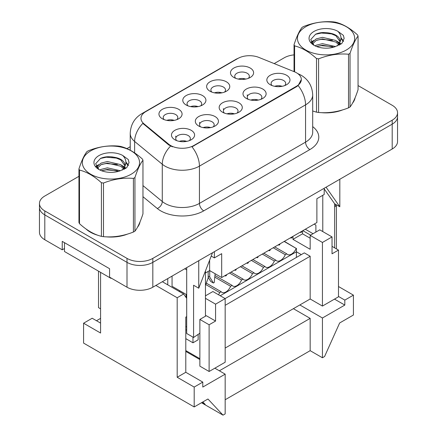<?xml version="1.0" encoding="UTF-8"?>
<svg xmlns="http://www.w3.org/2000/svg" width="437" height="437" viewBox="0 0 437 437"><rect width="100%" height="100%" fill="white"/><g stroke="black" fill="none" stroke-linecap="round" stroke-linejoin="round"><path stroke-width="0.66" d="M210.022 91.24L210.022 91.24A11.564 6.675 180 0 1 210.022 81.795A11.564 6.675 180 0 1 226.377 81.795A11.564 6.675 180 0 1 226.377 91.24A11.564 6.675 180 0 1 210.022 91.24M224.52 92.109A7.303 4.217 0 0 0 225.503 90A7.303 4.217 0 0 0 223.362 87.018A7.303 4.217 0 0 0 215.403 86.1A7.303 4.217 0 0 0 210.896 90A7.303 4.217 0 0 0 211.879 92.109M186.178 105.006L186.178 105.006A11.564 6.675 180 0 1 186.178 95.561A11.564 6.675 180 0 1 202.533 95.561A11.564 6.675 180 0 1 202.533 105.006A11.564 6.675 180 0 1 186.178 105.006M200.676 105.874A7.303 4.217 0 0 0 201.659 103.76A7.303 4.217 0 0 0 199.523 100.783A7.303 4.217 0 0 0 191.559 99.865A7.303 4.217 0 0 0 187.052 103.76A7.303 4.217 0 0 0 188.036 105.874M162.335 118.771L162.335 118.771A11.564 6.675 180 0 1 162.335 109.326A11.564 6.675 180 0 1 178.689 109.326A11.564 6.675 180 0 1 178.689 118.771A11.564 6.675 180 0 1 162.335 118.771M176.838 119.64A7.303 4.217 0 0 0 177.815 117.526A7.303 4.217 0 0 0 175.679 114.549A7.303 4.217 0 0 0 167.721 113.631A7.303 4.217 0 0 0 163.209 117.526A7.303 4.217 0 0 0 164.192 119.64M233.866 77.475L233.866 77.475A11.564 6.675 180 0 1 233.866 68.035A11.564 6.675 180 0 1 250.221 68.035A11.564 6.675 180 0 1 250.221 77.475A11.564 6.675 180 0 1 233.866 77.475M248.363 78.343A7.303 4.217 0 0 0 249.347 76.235A7.303 4.217 0 0 0 247.205 73.252A7.303 4.217 0 0 0 239.247 72.334A7.303 4.217 0 0 0 234.74 76.235A7.303 4.217 0 0 0 235.718 78.343M246.386 98.472L246.386 98.472A11.564 6.675 180 0 1 246.386 89.028A11.564 6.675 180 0 1 262.741 89.028A11.564 6.675 180 0 1 262.741 98.472A11.564 6.675 180 0 1 246.386 98.472M260.889 99.341A7.303 4.217 0 0 0 261.867 97.227A7.303 4.217 0 0 0 259.731 94.245A7.303 4.217 0 0 0 251.772 93.332A7.303 4.217 0 0 0 247.26 97.227A7.303 4.217 0 0 0 248.243 99.341M222.548 112.238L222.548 112.238A11.564 6.675 180 0 1 222.548 102.793A11.564 6.675 180 0 1 238.897 102.793A11.564 6.675 180 0 1 238.897 112.238A11.564 6.675 180 0 1 222.548 112.238M237.045 113.107A7.303 4.217 0 0 0 238.028 110.993A7.303 4.217 0 0 0 235.887 108.01A7.303 4.217 0 0 0 227.928 107.098A7.303 4.217 0 0 0 223.416 110.993A7.303 4.217 0 0 0 224.4 113.107M198.704 126.003L198.704 126.003A11.564 6.675 180 0 1 198.704 116.559A11.564 6.675 180 0 1 215.059 116.559A11.564 6.675 180 0 1 215.059 126.003A11.564 6.675 180 0 1 198.704 126.003M213.201 126.872A7.303 4.217 0 0 0 214.185 124.758A7.303 4.217 0 0 0 212.043 121.776A7.303 4.217 0 0 0 204.084 120.863A7.303 4.217 0 0 0 199.578 124.758A7.303 4.217 0 0 0 200.561 126.872M174.86 139.769A11.564 6.675 180 0 1 174.86 139.764A11.564 6.675 180 0 1 174.86 130.324A11.564 6.675 180 0 1 191.215 130.324A11.564 6.675 180 0 1 191.215 139.764A11.564 6.675 180 0 1 174.86 139.769M189.358 140.638A7.303 4.217 0 0 0 190.341 138.524A7.303 4.217 0 0 0 188.2 135.541A7.303 4.217 0 0 0 180.241 134.629A7.303 4.217 0 0 0 175.734 138.524A7.303 4.217 0 0 0 176.717 140.638M270.23 84.707L270.23 84.707A11.564 6.675 180 0 1 270.23 75.262A11.564 6.675 180 0 1 286.585 75.262A11.564 6.675 180 0 1 286.585 84.707A11.564 6.675 180 0 1 270.23 84.707M284.727 85.576A7.303 4.217 0 0 0 285.711 83.462A7.303 4.217 0 0 0 283.569 80.479A7.303 4.217 0 0 0 275.61 79.567A7.303 4.217 0 0 0 271.104 83.462A7.303 4.217 0 0 0 272.087 85.576M214.458 92.835A7.303 4.217 180 0 1 221.941 92.835M190.614 106.601A7.303 4.217 180 0 1 198.098 106.601M166.776 120.366A7.303 4.217 180 0 1 174.254 120.366M238.302 79.07A7.303 4.217 180 0 1 245.78 79.07M250.822 100.068A7.303 4.217 180 0 1 258.305 100.068M226.983 113.833A7.303 4.217 180 0 1 234.461 113.833M203.139 127.599A7.303 4.217 180 0 1 210.623 127.599M179.296 141.364A7.303 4.217 180 0 1 186.779 141.364M274.665 86.302A7.303 4.217 180 0 1 282.149 86.302M296.526 72.804A16.431 9.488 0 0 0 294.33 71.739L258.895 57.416A16.431 9.488 0 0 0 237.848 58.476L145.789 111.626A16.431 9.488 0 0 0 140.971 118.34A16.431 9.488 0 0 0 143.942 123.78L168.758 144.237A16.431 9.488 0 0 0 193.842 145.505L296.526 86.22A16.431 9.488 0 0 0 301.339 79.512A16.431 9.488 0 0 0 296.526 72.804M324.199 188.271L324.199 194.481L316.88 198.704L316.88 222.559L221.685 277.522L209.634 270.563L205.461 272.972M221.685 277.522L221.685 253.668L214.37 257.89L211.218 256.071M214.37 257.89L214.37 251.679M78.944 176.313L44.803 196.022A18.261 10.543 0 0 0 39.456 203.473L39.456 232.298A18.261 10.543 0 0 0 44.803 239.755L62.234 249.817L62.234 241.366L109.572 268.7L109.572 277.145L127.003 287.207A18.261 10.543 0 0 0 152.824 287.207L392.197 149.012A18.261 10.543 0 0 0 397.544 141.555L397.544 116.712A18.261 10.543 0 0 1 392.197 124.163A18.261 10.543 0 0 0 397.544 116.712L397.544 112.735A18.261 10.543 0 0 0 392.197 105.279L358.056 85.57M62.234 249.817L64.474 248.522M179.64 291.708L179.64 290.665M205.461 316.208L205.461 270.913M186.697 267.657L186.697 333.502L193.58 337.479L193.58 285.235L198.748 288.218L198.748 260.698M193.58 337.479L199.867 333.213M167.759 284.848L167.759 278.588M186.697 294.74L172.063 286.29L172.063 276.102M186.697 327.018L185.791 326.494M314.17 224.126L315.891 225.121L315.891 232.074M322.779 231.577L322.779 195.301M334.655 247.877L334.655 203.784L339.822 206.767L339.822 179.252M39.456 203.473A18.261 10.543 0 0 0 44.803 210.929L127.003 258.387L127.003 262.364A18.261 10.543 0 0 0 152.824 262.364L392.197 124.163L152.824 262.364A18.261 10.543 0 0 1 127.003 262.364L44.803 214.906L127.003 262.364L127.003 287.207M39.456 207.449A18.261 10.543 0 0 0 44.803 214.906A18.261 10.543 0 0 1 39.456 207.449M334.655 203.784L324.199 188.91M326.062 187.194L339.822 206.767M184.758 268.771L186.697 269.891M212.508 252.755L198.748 288.218M209.634 270.563L209.634 260.152M185.791 350.572L199.867 358.695M209.115 371.494L199.867 366.151L199.867 319.436L206.319 315.711L215.572 321.053L215.572 304.157L225.17 298.613L225.17 362.224L209.115 371.494L209.115 324.778L215.572 321.053M205.461 298.318L215.572 304.157M186.091 297.51L186.091 294.391M185.791 338.642L192.979 342.794L198.141 339.811L198.141 334.381M310.166 238.214L302.551 233.817L302.551 230.834M332.033 236.92L319.764 229.84L310.166 235.379L322.435 242.459L332.033 236.92L332.033 253.815L338.489 250.09L338.489 296.805L322.435 306.069L310.166 298.99L310.166 256.251L225.17 305.326M214.949 275.496L232.118 285.41L230.616 286.279A7.91 4.567 -60 0 1 221.947 292.375A7.91 4.567 -60 0 1 221.188 291.719L219.685 292.588A7.91 4.567 -60 0 1 218.522 294.778M214.786 277.134L230.616 286.279M206.302 283.127L221.188 291.719M205.789 284.563L219.685 292.588M205.461 295.265L205.953 295.549M252.865 259.518L264.915 266.477L263.413 267.346A7.91 4.567 -60 0 1 254.738 273.442A7.91 4.567 -60 0 1 253.984 272.786L252.477 273.655A7.91 4.567 -60 0 1 243.808 279.751A7.91 4.567 -60 0 1 243.048 279.101L241.546 279.97A7.91 4.567 -60 0 1 232.877 286.06A7.91 4.567 -60 0 1 232.118 285.41M251.362 260.386L263.413 267.346M262.293 254.077L274.343 261.031A7.91 4.567 -60 0 1 265.674 267.127A7.91 4.567 -60 0 1 264.915 266.477M263.795 253.209L275.845 260.168L274.343 261.031M273.223 247.763L285.274 254.722A7.91 4.567 -60 0 1 276.605 260.818A7.91 4.567 -60 0 1 275.845 260.168M274.726 246.9L286.776 253.853L285.274 254.722M241.929 265.833L253.984 272.786M240.426 266.701L252.477 273.655M229.496 273.01L241.546 279.97M230.998 272.142L243.048 279.101M296.395 257.442L296.395 251.778L220.221 295.756M284.154 241.453L296.204 248.413A7.91 4.567 -60 0 1 287.535 254.509A7.91 4.567 -60 0 1 286.776 253.853M284.345 241.344L296.204 248.413M225.126 298.591L304.316 252.87L310.166 256.251M98.511 271.159L98.511 307.637L100.581 308.828M199.867 319.436L209.115 324.778M225.17 298.613L212.906 291.534L205.461 295.833M225.17 348.06L310.166 298.99M301.301 254.613L296.395 251.778L296.395 248.298M322.435 242.459L322.435 306.069M310.166 235.379L310.166 249.292L292.954 239.356L292.954 236.373M332.033 246.364L338.489 250.09M292.954 239.356L302.551 233.817M192.979 342.794L192.979 337.129M186.697 330.219L185.791 329.7M186.697 316.607L185.791 317.125L185.791 372.286L202.79 382.102L202.79 387.073L225.17 374.154L214.84 368.189M100.581 323.09L92.185 318.245L83.582 323.216L100.581 333.032L100.581 272.349M334.485 299.116L344.815 305.075L344.815 300.11L353.418 295.139L338.489 286.514M338.489 296.455L344.815 300.11M155.883 285.448L177.187 297.744L177.187 377.257L185.791 372.286M177.187 377.257L194.186 387.073L202.79 382.102M199.867 359.542L185.791 351.419M100.581 318.371L96.49 320.731M299.842 304.955L322.435 317.999L344.815 305.075M201.501 402.728L223.017 415.15L225.17 413.91L225.17 374.154M225.17 399.746L310.166 350.671L322.435 357.756L324.587 356.51L339.653 322.965L353.418 315.017L353.418 295.139M83.582 323.216L83.582 343.094L194.186 406.951L194.186 387.073M223.017 415.15L207.952 399.003L194.186 406.951M293.385 308.68L310.166 318.371L310.166 350.671M310.166 318.371L219.363 370.8M322.435 317.999L322.435 357.756M334.655 206.832L336.419 205.811L334.655 204.795M336.419 205.811L336.419 248.899M202.855 401.942L205.161 404.411L201.867 402.515M194.268 355.467L193.536 355.887M186.697 298.367L183.638 294.019L162.335 281.718M177.187 297.744L183.638 294.019M302.852 230.66L310.598 235.133M313.05 233.713L305.305 229.245M85.952 228.928A29.213 16.868 0 0 0 90.295 232.123A29.213 16.868 0 0 0 98.085 235.341A29.213 16.868 0 0 1 90.295 232.123A29.213 16.868 0 0 1 85.952 228.928M301.339 79.512L298.121 85.554L296.526 86.712L191.99 146.827A21.304 12.302 60 0 1 199.436 166.131A24.346 14.055 180 0 1 165.006 166.131A24.346 14.055 180 0 1 162.28 164.252L134.629 141.457A24.346 14.055 180 0 1 130.226 133.394L130.226 150.219M172.451 146.827L168.758 144.958L142.839 123.376A21.304 14.246 129.5 0 0 134.629 141.457L134.629 152.895M312.695 111.014A29.213 16.868 0 0 0 313.187 111.156A29.213 16.868 0 0 1 312.695 111.014M321.058 112.631A29.213 16.868 0 0 0 342.701 109.873A29.213 16.868 0 0 1 321.058 112.631M352.561 103.094A29.213 16.868 0 0 0 355.112 97.735A29.213 16.868 0 0 1 352.561 103.094M105.956 236.816A29.213 16.868 0 0 0 127.599 234.057A29.213 16.868 0 0 1 105.956 236.816M137.464 227.278A29.213 16.868 0 0 0 140.015 221.92A29.213 16.868 0 0 1 137.464 227.278M127.003 258.387A18.261 10.543 0 0 0 152.824 258.387L392.197 120.186A18.261 10.543 0 0 0 397.544 112.735M294.041 54.882A18.261 10.543 0 0 0 284.176 57.821L274.179 63.594M130.226 146.701L126.916 148.613M112.517 156.927L112.041 157.2M232.227 113.325L231.943 114.155M233.008 113.451A10.958 2.912 -161.3 0 1 234.041 113.91M247.304 262.73L247.38 263.38L248.238 262.883L248.555 262.009M256.792 257.251L257.103 257.764L257.967 257.267L258.038 256.53M256.503 257.42L257.103 257.764M246.774 263.036L247.38 263.38M223.383 108.605L223.564 110.151M219.423 93.157L219.702 92.333M220.483 92.453A10.958 2.912 -161.3 0 1 221.515 92.917M199.54 122.365L199.725 123.917M195.579 106.923L195.858 106.098M196.645 106.218A10.958 2.912 -161.3 0 1 197.671 106.683M256.071 99.56L255.787 100.39M256.852 99.685A10.958 2.912 -161.3 0 1 257.885 100.144M269.165 250.106L269.241 250.762L270.099 250.264L270.416 249.385M278.653 244.627L278.964 245.146L279.827 244.649L279.904 243.906M278.364 244.796L278.964 245.146M268.64 250.412L269.241 250.762M208.383 127.091L208.105 127.921M209.165 127.216A10.958 2.912 -161.3 0 1 210.197 127.675M225.443 275.354L225.514 276.004L226.377 275.507L226.688 274.633M234.926 269.875L235.243 270.388L236.1 269.891L236.177 269.154M234.636 270.039L235.243 270.388M224.913 275.654L225.514 276.004M247.227 94.84L247.408 96.386M243.267 79.392L243.546 78.567M244.327 78.687A10.958 2.912 -161.3 0 1 245.359 79.152M175.701 136.131L175.882 137.682M171.736 120.688L172.02 119.864M172.801 119.984A10.958 2.912 -161.3 0 1 173.833 120.448M279.909 85.799L279.631 86.624M280.696 85.92A10.958 2.912 -161.3 0 1 281.723 86.379M291.031 237.488L291.102 238.138L291.965 237.641L292.277 236.761M300.514 232.009L300.831 232.522L301.688 232.025L301.765 231.288M300.224 232.173L300.831 232.522M290.501 237.788L291.102 238.138M184.54 140.856L184.261 141.686M185.326 140.982A10.958 2.912 -161.3 0 1 186.353 141.441M205.461 285.481L208.17 277.905L208.17 271.41M209.722 270.612L209.722 277.009L213.376 283.012L214.239 282.515L215.124 273.731M208.17 277.211L210.798 281.521L213.376 283.012M208.17 276.113L209.722 277.009M305.824 26.69A28.607 16.513 -0 0 0 305.824 50.042A28.607 16.513 -0 0 0 346.279 50.042A28.607 16.513 -0 0 0 346.279 26.69A28.607 16.513 -0 0 0 305.824 26.69M312.695 110.982L316.508 112.162A32.868 18.977 -0 0 0 318.589 112.484C328.52 113.352 338.5 111.806 348.513 107.852A32.868 18.977 -0 0 0 349.289 107.42A32.868 18.977 -0 0 0 350.037 106.972C352.697 103.645 355.374 97.883 358.056 89.694L358.056 36.063A32.868 18.977 -0 0 0 357.499 34.867C350.179 28.23 342.876 24.013 335.589 22.216A32.868 18.977 -0 0 0 333.513 21.894C323.495 21.036 313.52 22.582 303.584 26.526A32.868 18.977 -0 0 0 302.808 26.957A32.868 18.977 -0 0 0 302.06 27.405C299.378 30.781 296.701 36.539 294.041 44.683A32.868 18.977 -0 0 0 294.598 45.885L294.598 71.848M316.508 112.162L316.508 58.531C309.183 51.899 301.885 47.682 294.598 45.885M316.508 58.531A32.868 18.977 -0 0 0 318.589 58.853L318.589 112.484M348.513 107.852L348.513 54.226C338.582 53.352 328.602 54.898 318.589 58.853M348.513 54.226A32.868 18.977 -0 0 0 349.289 53.789A32.868 18.977 -0 0 0 350.037 53.347L350.037 106.972M335.518 46.546L322.446 43.656L316.213 45.208L315.033 45.847M333.693 47.136L322.446 45.23L316.699 46.568M339.604 44.913L339.478 44.574M339.09 43.782L335.889 40.472L322.446 37.342L316.213 38.898L312.608 41.974L312.138 43.645M338.577 44.569L335.889 42.05L322.446 38.92L316.213 40.472L312.422 43.951M337.353 45.934L339.505 42.93A13.913 8.035 -0 0 0 339.964 40.892A13.913 8.035 -0 0 0 329.591 33.119C324.412 32.048 319.764 32.409 315.634 34.212L310.74 39.554L314.028 45.273M339.227 45.109L339.964 42.138M339.92 41.515L335.889 35.741L329.591 33.119M314.023 31.426A17.005 9.816 -0 0 0 314.023 45.306A17.005 9.816 -0 0 0 335.283 46.612L341.914 43.394L344.148 38.363L343.384 35.364L337.812 31.273A17.005 9.816 -0 0 0 314.023 31.426M337.812 31.273C341.346 34.894 341.909 38.778 339.505 42.93M294.041 71.624L294.041 44.683M358.056 36.063C355.396 39.396 352.725 45.153 350.037 53.347M332.448 46.606L321.364 45.661L316.956 46.464M340.538 44.366L339.762 43.744M339.292 43.405L338.5 42.886M332.448 40.297L321.364 39.346L316.956 40.149M312.695 41.815L311.395 42.618M343.307 41.515L340.975 38.445M332.448 33.988L321.364 33.037L315.432 34.31M344.143 38.522L343.384 35.364M341.046 44.039L339.904 43.061M339.56 42.804L336.834 41.176M313.766 40.494L311.1 42.039M343.498 41.138L340.969 37.653M90.721 150.874A28.607 16.513 -0 0 0 90.721 174.226A28.607 16.513 -0 0 0 131.176 174.226A28.607 16.513 -0 0 0 131.176 150.874A28.607 16.513 -0 0 0 90.721 150.874M87.711 151.142A32.868 18.977 -0 0 0 86.963 151.59C84.275 154.966 81.604 160.723 78.944 168.868A32.868 18.977 -0 0 0 79.501 170.069L79.501 223.7C86.783 230.31 94.086 234.527 101.411 236.346A32.868 18.977 -0 0 0 103.487 236.668C113.423 237.537 123.398 235.996 133.416 232.036A32.868 18.977 -0 0 0 134.192 231.605A32.868 18.977 -0 0 0 134.94 231.157C137.6 227.83 140.277 222.072 142.959 213.879L142.959 160.253A32.868 18.977 -0 0 0 142.402 159.052C135.082 152.415 127.779 148.203 120.492 146.4A32.868 18.977 -0 0 0 118.411 146.078C108.398 145.226 98.418 146.766 88.487 150.71A32.868 18.977 -0 0 0 87.711 151.142M101.411 236.346L101.411 182.715C94.086 176.084 86.783 171.867 79.501 170.069M101.411 182.715A32.868 18.977 -0 0 0 103.487 183.037L103.487 236.668M133.416 232.036L133.416 178.411C123.48 177.542 113.505 179.083 103.487 183.037M133.416 178.411A32.868 18.977 -0 0 0 134.192 177.979A32.868 18.977 -0 0 0 134.94 177.531L134.94 231.157M78.944 168.868L78.944 222.499A32.868 18.977 -0 0 0 79.501 223.7M120.415 170.73L107.349 167.841L101.111 169.392L99.936 170.031M118.596 171.32L107.349 169.419L101.603 170.752M124.507 169.097L124.381 168.764M123.993 167.966L120.787 164.662L107.349 161.526L101.111 163.083L97.511 166.158L97.041 167.83M123.48 168.753L120.787 166.235L107.349 163.105L101.111 164.662L97.325 168.136M122.256 170.119L124.408 167.114A13.913 8.035 -0 0 0 124.862 165.077A13.913 8.035 -0 0 0 114.494 157.309C109.316 156.233 104.667 156.599 100.537 158.402L95.637 163.738L98.931 169.463M124.13 169.294L124.862 166.328M124.824 165.699L120.787 159.926L114.494 157.309M98.926 155.61A17.005 9.816 -0 0 0 98.926 169.496A17.005 9.816 -0 0 0 120.186 170.796L126.812 167.579L129.046 162.553L128.287 159.549L122.715 155.463A17.005 9.816 -0 0 0 98.926 155.61M122.715 155.463C126.249 159.079 126.812 162.963 124.408 167.114M142.959 160.253C140.299 163.58 137.622 169.343 134.94 177.531M117.345 170.796L106.267 169.846L101.859 170.648M125.441 168.556L124.665 167.928M124.195 167.59L123.403 167.071M117.345 164.481L106.267 163.536L101.859 164.334M97.598 166L96.298 166.803M128.205 165.699L125.872 162.635M117.345 158.172L106.267 157.222L100.335 158.494M129.046 162.706L128.287 159.549M125.949 168.223L124.802 167.245M124.463 166.994L121.737 165.361M98.669 164.678L96.003 166.224M128.402 165.323L125.872 161.837M111.293 278.14L110.949 278.342L64.474 251.504L64.474 242.661M110.949 277.943L110.949 278.342M152.824 287.207L152.824 258.387M44.803 239.755L44.803 210.929M392.197 149.012L392.197 120.186M143.942 123.78L143.942 124.501M168.758 144.237L168.758 144.958M193.842 145.505L193.842 145.996M296.526 86.22L296.526 86.712M312.695 126.615A30.432 17.567 180 0 1 309.866 149.58L203.74 210.852A6.085 3.512 60 0 1 199.436 203.402L305.561 142.129A24.346 14.055 0 0 0 312.695 132.187L312.695 94.916A24.346 14.055 180 0 1 305.561 104.858A21.304 12.302 -120 0 0 298.121 85.554M203.74 210.852A30.432 17.567 180 0 1 160.701 210.852A30.432 17.567 180 0 1 157.293 208.509L142.959 196.688M170.577 146.089A21.304 14.246 129.5 0 0 162.28 164.252L162.28 201.523A24.346 14.055 0 0 0 165.006 203.402A24.346 14.055 0 0 0 199.436 203.402L199.436 166.131L305.561 104.858L305.561 142.129A6.085 3.512 60 0 0 309.866 149.58M312.695 94.916C312.28 86.165 308.435 79.6 301.153 75.23L298.078 73.727A21.304 9.975 112 0 0 297.788 73.624M143.975 112.872A21.304 12.302 -120 0 0 141.768 113.702C134.487 118.077 130.636 124.638 130.226 133.394M141.768 113.702L236.056 59.263A21.304 12.302 60 0 1 237.673 58.58M142.959 185.594L162.28 201.523A6.085 4.07 -50.5 0 1 157.293 208.509M236.056 59.263L239.962 57.444M298.078 73.727L297.755 73.602"/></g></svg>
